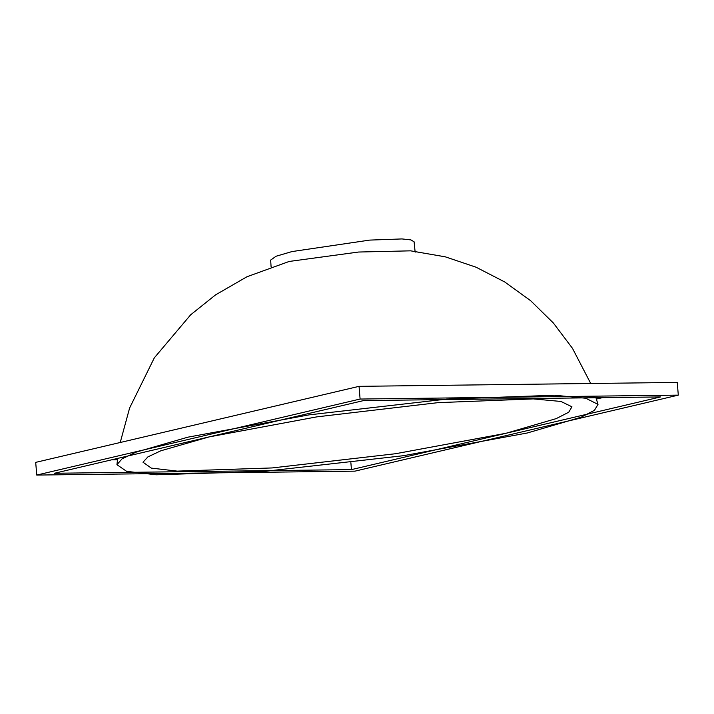 <?xml version="1.0" encoding="UTF-8"?>
<svg xmlns="http://www.w3.org/2000/svg" width="714" height="714" viewBox="0 0 714 714"><rect width="100%" height="100%" fill="white"/><g stroke="black" fill="none" stroke-linecap="round" stroke-linejoin="round"><path stroke-width="1.07" d="M271.097 266.92L270.66 260.066L276.077 256.237L291.999 251.569L369.673 240.1L401.964 238.931L410.907 239.904L414.102 241.805L415.146 252.176M120.229 442.493L129.627 407.962L154.331 357.83L190.674 314.785L215.557 294.882L246.946 276.764L289.152 261.458L358.562 252.033L410.621 250.837L445.322 256.835L476.104 267.223L504.691 281.95L530.627 300.692L553.377 323.014L572.485 348.352L590.728 383.489M527.227 433.005L403.517 455.693L263.894 471.427L156.143 474.792L126.601 471.329L116.935 464.689L122.032 458.87L135.865 452.212L187.818 437.191L309.028 414.87L446.473 399.135L554.608 395.235L585.801 398.251L598.011 404.383L594.459 410.309L581.098 417.226L527.227 433.005M506.012 433.273L395.618 453.711L272.15 467.938L177.215 471.115L151.306 468.098L142.996 462.226L147.878 456.906L160.846 450.784L209.032 436.923L316.811 416.869L438.012 402.651L533.358 398.912L560.99 401.464L571.941 406.801L568.728 412.219L556.26 418.6L506.012 433.273M678.3 395.128L360.097 399.046L36.744 475.069L354.947 471.151L678.3 395.128L677.256 382.427L359.053 386.345L360.097 399.046M359.053 386.345L35.7 462.369L36.744 475.069M111.518 459.852L117.489 459.78M596.386 399.072L602.482 397.644M351.449 469.616L660.584 396.93L363.596 400.581L54.46 473.266L351.449 469.616L350.877 462.717M117.658 458.406L116.935 464.689M595.949 397.725L598.011 404.383"/></g></svg>

